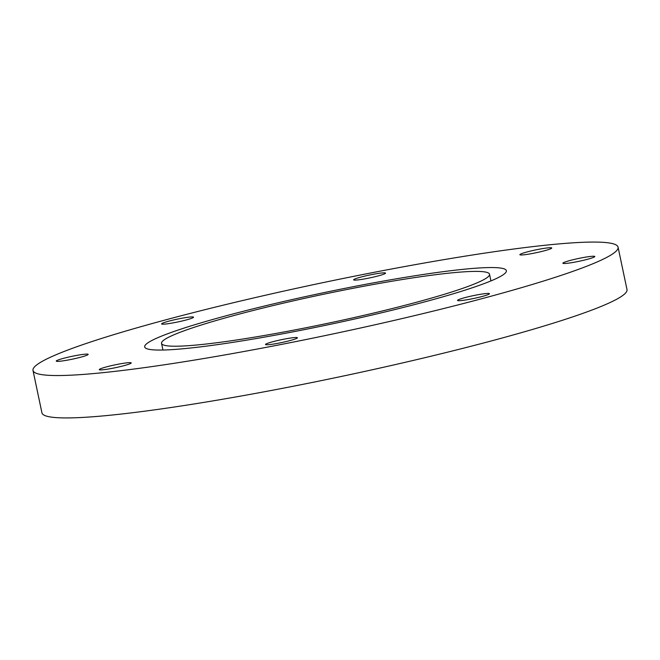 <?xml version="1.0" encoding="UTF-8"?>
<svg xmlns="http://www.w3.org/2000/svg" width="660" height="660" viewBox="0 0 660 660"><rect width="100%" height="100%" fill="white"/><g stroke="black" fill="none" stroke-linecap="round" stroke-linejoin="round"><path stroke-width="0.99" d="M353.875 279.518A16.31 1.427 -11.9 0 0 353.636 279.84A16.31 1.427 -11.9 0 0 368.371 278.19A16.31 1.427 -11.9 0 0 385.316 273.438A16.31 1.427 -11.9 0 0 385.555 273.116A16.31 1.427 -11.9 0 0 370.821 274.766A16.31 1.427 -11.9 0 0 353.875 279.518M164.521 324.118A16.31 1.427 -11.9 0 0 182.523 320.9A16.31 1.427 -11.9 0 0 193.529 317.188A16.31 1.427 -11.9 0 0 190.624 316.981A16.31 1.427 -11.9 0 0 172.615 320.199A16.31 1.427 -11.9 0 0 161.618 323.911A16.31 1.427 -11.9 0 0 164.521 324.118M69.481 359.749A16.31 1.427 -11.9 0 0 88.176 354.379A16.31 1.427 -11.9 0 0 74.951 355.732A16.31 1.427 -11.9 0 0 56.265 361.102A16.31 1.427 -11.9 0 0 69.481 359.749M124.443 365.541A16.31 1.427 -11.9 0 0 131.216 362.909A16.31 1.427 -11.9 0 0 122.48 363.462A16.31 1.427 -11.9 0 0 106.07 366.993A16.31 1.427 -11.9 0 0 99.297 369.633A16.31 1.427 -11.9 0 0 108.034 369.08A16.31 1.427 -11.9 0 0 124.443 365.541M297.198 338.093A16.31 1.427 -11.9 0 0 297.429 337.772A16.31 1.427 -11.9 0 0 282.695 339.43A16.31 1.427 -11.9 0 0 265.749 344.173A16.31 1.427 -11.9 0 0 265.518 344.495A16.31 1.427 -11.9 0 0 280.244 342.845A16.31 1.427 -11.9 0 0 297.198 338.093M486.552 293.494A16.31 1.427 -11.9 0 0 468.542 296.711A16.31 1.427 -11.9 0 0 457.545 300.424A16.31 1.427 -11.9 0 0 460.449 300.63A16.31 1.427 -11.9 0 0 478.451 297.412A16.31 1.427 -11.9 0 0 489.456 293.7A16.31 1.427 -11.9 0 0 486.552 293.494M581.584 257.862A16.31 1.427 -11.9 0 0 562.889 263.233A16.31 1.427 -11.9 0 0 576.114 261.88A16.31 1.427 -11.9 0 0 594.808 256.509A16.31 1.427 -11.9 0 0 581.584 257.862M526.63 252.071A16.31 1.427 -11.9 0 0 519.857 254.71A16.31 1.427 -11.9 0 0 528.586 254.149A16.31 1.427 -11.9 0 0 544.995 250.618A16.31 1.427 -11.9 0 0 551.768 247.978A16.31 1.427 -11.9 0 0 543.031 248.539A16.31 1.427 -11.9 0 0 526.63 252.071M157.162 322.171A298.955 26.128 168.1 0 1 457.933 257.317A298.955 26.128 168.1 0 1 618.065 247.162A298.955 26.128 168.1 0 1 493.903 295.441A298.955 26.128 168.1 0 1 193.132 360.294A298.955 26.128 168.1 0 1 33 370.45A298.955 26.128 168.1 0 1 157.162 322.171M618.065 247.162L627 289.55A298.955 26.128 168.1 0 1 502.837 337.829A298.955 26.128 168.1 0 1 202.067 402.683A298.955 26.128 168.1 0 1 41.935 412.838L33 370.45M429.619 300.548A184.808 16.153 168.1 0 1 243.688 340.634A184.808 16.153 168.1 0 1 144.697 346.912A184.808 16.153 168.1 0 1 221.447 317.064A184.808 16.153 168.1 0 1 407.385 276.977A184.808 16.153 168.1 0 1 506.377 270.699A184.808 16.153 168.1 0 1 429.619 300.548M231.14 316.297A167.599 14.652 168.1 0 1 399.762 279.939A167.599 14.652 168.1 0 1 489.53 274.247A167.599 14.652 168.1 0 1 419.925 301.315A167.599 14.652 168.1 0 1 251.311 337.673A167.599 14.652 168.1 0 1 161.535 343.365A167.599 14.652 168.1 0 1 231.14 316.297M489.53 274.247L490.933 280.904M161.535 343.365L162.938 350.031"/></g></svg>
